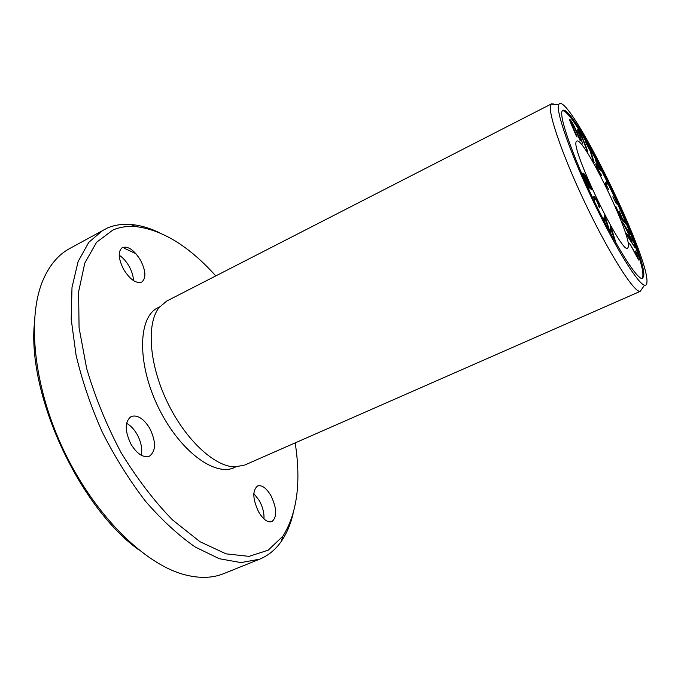 <?xml version="1.0" encoding="UTF-8"?>
<svg xmlns="http://www.w3.org/2000/svg" width="681" height="681" viewBox="0 0 681 681"><rect width="100%" height="100%" fill="white"/><g stroke="black" fill="none" stroke-linecap="round" stroke-linejoin="round"><path stroke-width="1.02" d="M594.002 200.614L595.347 199.175L596.267 200.146C597.705 202.7 598.369 204.453 598.258 205.407L599.484 207.85L599.254 205.926C597.126 200.546 595.381 197.388 594.002 196.443L592.674 197.813M634.82 247.433L628.061 236.179L632.462 241.048L624.239 225.658L630.163 234.834L629.457 232.911L622.366 221.912L631.074 238.469L626.588 233.438L627.72 236.511L634.82 247.433M587.209 186.024L591.746 189.82L588.358 182.082C585.924 176.532 584.238 173.544 583.294 173.119L584.017 175.996L581.429 172.089M562.378 110.739L562.795 110.399C573.462 103.674 646.226 252.787 643.775 275.72L642.617 278.401C638.174 281.287 616.101 246.803 594.258 201.15C572.398 155.549 558.326 114.527 562.378 110.739C574.841 108.322 645.333 253.604 642.864 276.128L642.132 278.495M628.384 246.786L627.695 248.156C622.017 255.486 569.665 146.679 576.432 141.512L576.833 141.112C583.345 136.03 631.091 234.111 628.384 246.786M590.759 151.242L585.464 142.023L590.044 150.629L593.066 160.682L594.198 162.64L590.759 151.242L590.299 151.471M577.13 137.009L570.933 121.78C571.734 121.099 575.3 129.126 579.914 140.116L580.621 140.89C575.411 128.011 571.793 120.852 569.767 119.422C568.797 119.064 573.223 128.658 576.407 136.209L577.13 137.009M595.194 159.899L599.578 168.233C599.731 168.743 595.56 162.691 595.901 163.806C594.768 163.431 600.889 175.979 601.502 175.409L600.404 173.161C600.046 173.544 596.369 166.028 597.033 166.138C596.777 165.117 600.795 171.246 600.931 170.65L595.194 159.899M625.839 224.015L624.852 221.691L622.621 219.129L619.114 210.855L622.034 218.465L620.476 216.686L615.82 206.377L620.885 218.371L625.839 224.015M582.902 144.151L578.671 132.191C580.382 133.629 583.072 139.571 586.758 150.016L587.729 151.488C584.417 141.691 579.752 131.271 577.497 129.833L582.902 144.151M616.407 203.917L612.857 196.792L616.407 203.917M616.024 243.143L611.725 229.267L610.397 226.824L609.733 231.268L605.622 218.039L604.362 215.715L603.587 220.006M610.78 233.66L611.359 229.497L614.756 240.887M604.881 222.517L605.273 218.286L608.865 230.101M638.642 260.048L636.531 252.753L635.535 250.991L637.186 256.728L629.644 243.355L638.642 260.048M606.448 181.257L605.222 183.802L608.831 189.914L606.601 185.487L607.529 183.487L606.448 181.257M551.627 103.801L551.176 104.142C546.332 108.1 561.008 152.425 584.996 202.836C608.933 253.272 634.02 292.651 640.149 291.391L244.666 465.072L234.809 466.902C214.43 466.681 184.909 439.279 166.998 401.45C148.986 363.671 146.389 323.484 159.09 307.54L166.734 301.053L551.627 103.801L553.815 104.023M629.848 244.07L630.334 245.339M34.169 325.807C28.534 396.921 79.345 506.817 138.371 549.55M646.95 282.147C646.839 284.59 646.014 285.603 644.481 285.169C637.961 284.045 614.56 246.216 592.317 199.371C569.988 152.408 555.568 110.645 558.701 104.636L559.075 104.031C568.907 92.522 649.248 256.192 646.95 282.147M159.771 232.842C149.786 228.024 140.09 225.232 130.684 224.466C122.367 223.828 114.595 225.011 107.377 228.007L69.471 248.642C58.711 254.515 50.13 264.466 43.737 278.495C26.602 316.069 33.003 385.778 63.784 450.499C94.514 515.245 144.517 564.226 184.474 574.679C199.388 578.578 212.523 578.212 223.862 573.581L259.589 559.195C268.331 555.568 275.567 549.635 281.279 541.395L281.432 541.165C286.675 533.487 290.566 524.336 293.111 513.729M135.894 253.655L124.58 248.395M103.18 230.042L88.768 242.342L78.094 261.606L71.999 287.476L71.19 319.091L76.051 355.056C82.086 380.636 90.845 406.344 102.312 432.188C115.106 457.402 129.509 480.428 145.521 501.267C162.027 520.258 178.643 535.538 195.362 547.09L219.265 558.709L240.946 562.6L259.589 559.195M126.589 423.327C130.573 425.506 134.063 429.166 137.06 434.325C141.103 441.85 142.525 448.83 141.316 455.274M253.826 493.512L259.376 500.705C262.721 506.996 264.262 513.074 263.981 518.931M119.201 255.179C123.023 257.707 126.36 261.495 129.228 266.526C131.935 271.515 133.34 276.197 133.459 280.581M215.792 275.916C189.08 246.19 162.342 229.744 135.57 226.569C127.492 225.922 119.941 227.062 112.927 230.008L96.608 242.24L84.81 263.036L78.604 291.877L79.073 327.757L86.632 368.37C95.025 396.955 106.491 424.995 121.014 452.49C136.966 478.573 154.153 501.063 172.574 519.952L199.976 541.701L226.015 553.849L249.067 556.36L268.186 550.197L282.921 536.16C297.163 513.227 301.249 482.139 295.188 442.897M131.041 444.327C124.606 430.843 124.657 421.565 131.195 416.508C137.477 414.601 143.665 418.56 149.76 428.383C156.179 441.731 156.085 450.984 149.462 456.151C143.342 458.032 137.204 454.091 131.041 444.327M258.576 511.831C252.617 498.994 252.293 490.371 257.614 485.945C261.938 484.77 266.407 488.047 271.004 495.777C276.946 508.469 277.235 517.083 271.872 521.612C267.642 522.787 263.206 519.526 258.576 511.831M123.533 269.225C118.239 258.491 117.847 251.263 122.359 247.543C128.207 245.858 134.293 250.157 140.644 260.448C145.913 271.098 146.27 278.308 141.716 282.087C136.021 283.79 129.96 279.499 123.533 269.225M159.618 306.884L156.494 308.476C137.545 319.5 137.468 365.944 159.286 409.307C180.95 452.678 216.779 477.892 235.592 466.911M569.929 120.775L570.738 121.882M599.578 168.233L599.042 168.496M596.147 165.304L596.845 166.232M624.852 221.691L624.102 222.04M622.034 218.465L621.276 218.814M621.421 218.746L621.617 219.197M622.621 219.129L621.864 219.486M577.794 131.51L578.356 132.344M610.133 228.544L610.78 229.769M611.725 229.267L610.763 229.71M611.359 229.497L610.406 229.94L610.091 232.383M605.273 218.286L604.311 218.729L604.107 221.01M604.064 217.375L604.685 218.558M605.622 218.039L604.668 218.49M636.531 252.753L636.097 252.949M605.928 182.338L606.686 183.896L606.005 185.334M607.529 183.487L606.686 183.896M589.984 186.645L588.265 185.189L587.294 185.649L589.022 187.105L589.984 186.645L584.596 175.936L588.265 185.189M586.128 183.385L582.732 174.847C582.953 174.191 584.596 177.477 587.669 184.687L586.043 183.427M587.669 184.687L586.792 185.104M589.329 186.952L589.916 188.288M583.677 175.077L584.289 176.09M587.013 185.002L587.294 185.649M634.096 245.466L633.67 245.662M631.074 238.469L630.402 238.776M627.456 235.788L627.882 236.264M631.789 239.235L631.1 239.55M595.347 199.175L593.815 200.223M593.449 196.996L595.041 199.32M599.254 205.926L598.659 206.207M640.149 291.391L644.524 285.254M551.176 104.142L558.701 104.636M135.519 226.475L130.684 224.466M282.768 536.381L281.279 541.395M570.389 122.061L570.933 121.78M596.547 166.377L597.033 166.138M599.97 173.374L600.404 173.161M578.126 132.463L578.671 132.191M583.864 176.294L584.596 175.936"/></g></svg>
